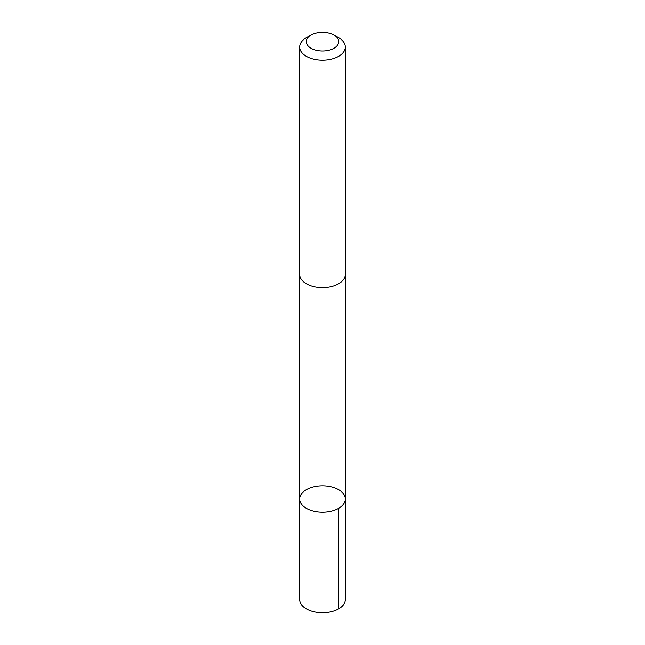 <?xml version="1.0" encoding="UTF-8"?>
<svg xmlns="http://www.w3.org/2000/svg" width="645" height="645" viewBox="0 0 645 645"><rect width="100%" height="100%" fill="white"/><g stroke="black" fill="none" stroke-linecap="round" stroke-linejoin="round"><path stroke-width="0.97" d="M322.371 485.838A22.809 13.166 180 0 1 345.309 499.012A22.809 13.166 180 0 1 322.5 512.178A22.809 13.166 180 0 1 299.691 499.012A22.809 13.166 180 0 1 322.371 485.838M299.683 599.576A22.817 13.174 0 0 0 322.629 612.75A22.817 13.174 0 0 0 345.317 599.576L345.309 499.012A22.809 13.166 180 0 1 322.5 512.178A22.809 13.166 180 0 1 299.691 499.012L299.683 599.576M311.027 34.991L306.367 37.684A22.817 13.174 0 0 0 299.683 46.996L299.683 274.456A22.817 13.174 0 0 0 322.629 287.622A22.817 13.174 0 0 0 345.317 274.456L345.317 46.996A22.817 13.174 0 0 0 338.633 37.684L333.973 34.991A16.23 9.369 0 0 0 311.027 34.991A16.23 9.369 0 0 0 307.528 45.231A16.23 9.369 0 0 0 322.589 50.987A16.23 9.369 0 0 0 337.512 45.182A16.23 9.369 0 0 0 333.973 34.991M299.683 46.996A22.817 13.174 0 0 0 322.629 60.17A22.817 13.174 0 0 0 345.317 46.996M338.625 508.325L338.633 608.896M299.699 274.843L299.691 499.012M345.301 274.843L345.309 499.012"/></g></svg>
